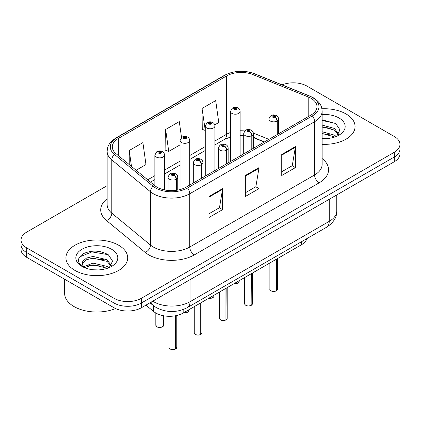 <?xml version="1.0" encoding="UTF-8"?>
<svg xmlns="http://www.w3.org/2000/svg" width="421" height="421" viewBox="0 0 421 421"><rect width="100%" height="100%" fill="white"/><g stroke="black" fill="none" stroke-linecap="round" stroke-linejoin="round"><path stroke-width="0.63" d="M264.256 142.035L253.8 137.809A25.734 14.856 0 0 0 253.358 137.635M306.851 238.628A19.303 11.146 180 0 1 301.436 244.759L183.167 313.04A19.303 11.146 180 0 1 153.707 311.551L145.913 305.13M346.025 113.949A30.88 17.829 0 0 0 321.902 108.776A30.88 17.829 0 0 1 346.025 113.949A30.88 17.829 0 0 1 355.071 126.558A30.88 17.829 0 0 0 346.025 113.949M118.648 245.227A30.88 17.829 0 0 0 84.989 241.359A30.88 17.829 0 0 0 65.929 257.831A30.88 17.829 0 0 0 74.975 270.44A30.88 17.829 0 0 0 108.629 274.308A30.88 17.829 0 0 0 127.695 257.831A30.88 17.829 0 0 0 118.648 245.227A30.88 17.829 0 0 0 84.989 241.359A30.88 17.829 0 0 0 65.929 257.831A30.88 17.829 0 0 0 74.975 270.44A30.88 17.829 0 0 0 108.629 274.308A30.88 17.829 0 0 0 127.695 257.831A30.88 17.829 0 0 0 118.648 245.227M310.951 98.267A20.587 11.888 180 0 1 316.981 106.671A20.587 11.888 180 0 1 310.951 115.075L186.114 187.15A20.587 11.888 180 0 1 154.691 185.566L116.022 153.676A20.587 11.888 180 0 1 112.296 146.861A20.587 11.888 180 0 1 118.327 138.456L226.609 75.943A20.587 11.888 180 0 1 252.974 74.606L308.204 96.935A20.587 11.888 180 0 1 310.951 98.267M312.361 97.451A22.587 13.04 0 0 0 309.346 95.993L254.121 73.664A22.587 13.04 0 0 0 225.193 75.127L116.917 137.641A22.587 13.04 0 0 0 114.386 154.339L153.055 186.224A22.587 13.04 0 0 0 187.529 187.966L312.361 115.891A22.587 13.04 0 0 0 312.361 97.451M107.15 185.672L26.702 232.118A19.303 11.146 0 0 0 21.05 239.996L21.05 249.453A19.303 11.146 0 0 0 26.702 257.336L114.054 307.767L114.054 303.036A19.303 11.146 0 0 0 141.351 303.036L394.298 157.001A19.303 11.146 0 0 0 399.95 149.118A19.303 11.146 0 0 1 394.298 157.001L141.351 303.036A19.303 11.146 0 0 1 114.054 303.036L26.702 252.605L114.054 303.036L114.054 298.31A19.303 11.146 0 0 0 141.351 298.31L394.298 152.27A19.303 11.146 0 0 0 399.95 144.392A19.303 11.146 0 0 0 394.298 136.509L306.946 86.079A19.303 11.146 0 0 0 282.117 84.879M21.05 244.727A19.303 11.146 0 0 0 26.702 252.605A19.303 11.146 0 0 1 21.05 244.727M208.953 196.502L208.953 217.515L222.604 209.637L222.604 188.624L208.953 196.502M208.953 213.789L219.467 207.716L222.546 189.318A5.147 2.973 -120 0 0 222.604 188.624M219.373 207.774L222.604 209.637M281.744 154.475L281.744 175.489L295.395 167.611L295.395 146.597L281.744 154.475M281.744 171.763L292.258 165.695L295.337 147.297A5.147 2.973 -120 0 0 295.395 146.597M292.163 165.748L295.395 167.611M245.348 175.489L245.348 196.502L258.999 188.624L258.999 167.611L245.348 175.489M245.348 192.776L255.863 186.703L258.941 168.311A5.147 2.973 -120 0 0 258.999 167.611M255.768 186.761L258.999 188.624M322.128 144.345A30.88 17.829 0 0 0 355.071 126.558A30.88 17.829 0 0 1 322.128 144.345M21.05 239.996A19.303 11.146 0 0 0 26.702 247.88L114.054 298.31M214.747 124.858L218.767 122.537L215.689 100.582L202.038 108.46L202.259 129.347M136.12 170.252L145.976 164.558L142.898 142.603L129.247 150.486L129.247 164.585M181.525 137.514L179.293 121.59L165.642 129.473L165.863 150.36M165.642 129.473L168.726 151.428L180.062 144.882M168.726 151.428L165.642 150.276M202.038 108.46L205.264 130.331M205.116 130.415L202.038 129.263M129.247 150.486L131.484 166.427M114.054 307.767A19.303 11.146 0 0 0 141.351 307.767L394.298 161.727A19.303 11.146 0 0 0 399.95 153.849L399.95 144.392M276.318 290.874C274.024 291.611 272.266 291.59 271.035 290.806C270.024 289.927 269.635 289.385 269.877 289.169A3.863 2.231 0 0 0 271.008 290.748A3.863 2.231 0 0 0 276.344 290.811L276.26 290.864A3.731 2.152 180 0 1 271.098 290.8M276.344 290.653L276.581 259.104M277.297 134.51L277.297 120.953A3.215 1.937 -122.2 0 0 274.924 117.07A1.61 0.926 0 0 0 274.876 115.786A1.61 0.926 0 0 0 272.598 115.786A1.61 0.926 0 0 0 272.598 117.101A1.61 0.926 0 0 0 274.824 117.127L274.171 116.717A0.642 0.374 180 0 1 273.282 116.706A0.642 0.374 180 0 1 273.092 116.443A0.642 0.374 180 0 1 273.492 116.101A0.642 0.374 180 0 1 274.192 116.18A0.642 0.374 180 0 1 274.381 116.443A0.642 0.374 180 0 1 274.213 116.696L274.924 117.07M274.824 117.127A3.215 1.773 62.1 0 1 276.997 121.122A4.826 2.784 180 0 1 270.324 121.037A4.826 2.784 180 0 1 268.914 119.069C270.145 115.112 272.671 113.965 276.481 115.628C277.844 116.491 278.539 117.638 278.56 119.069A4.826 2.784 180 0 1 277.297 120.953M276.997 134.683L276.997 121.122M276.344 290.811L276.344 259.247M240.117 155.97L240.117 111.428A4.826 2.784 180 0 1 237.139 114.002A4.826 2.784 180 0 1 231.882 113.396A4.826 2.784 180 0 1 230.471 111.428L232.392 108.076A3.215 1.937 57.8 0 1 234.108 108.171A1.61 0.926 0 0 0 234.155 109.455A1.61 0.926 0 0 0 236.434 109.455A1.61 0.926 0 0 0 236.434 108.144A1.61 0.926 0 0 0 234.208 108.118L234.86 108.529A0.642 0.374 180 0 1 235.749 108.539A0.642 0.374 180 0 1 235.939 108.802A0.642 0.374 180 0 1 235.539 109.144A0.642 0.374 180 0 1 234.839 109.065A0.642 0.374 180 0 1 234.65 108.802A0.642 0.374 180 0 1 234.818 108.55L234.108 108.171M234.86 109.076L234.86 108.529M234.208 108.118A3.215 1.773 -117.9 0 0 232.702 107.897A3.215 1.773 -117.9 0 0 232.56 107.992M234.818 109.05L234.818 108.55M251.116 305.425C248.822 306.162 247.059 306.141 245.832 305.357C244.817 304.478 244.433 303.936 244.675 303.72A3.863 2.231 0 0 0 245.806 305.299A3.863 2.231 0 0 0 251.142 305.367L251.053 305.414A3.731 2.152 180 0 1 245.896 305.351M251.142 305.204L251.379 273.661M252.09 149.06L252.09 135.504A3.215 1.937 -122.2 0 0 249.721 131.62A1.61 0.926 0 0 0 249.669 130.336A1.61 0.926 0 0 0 247.395 130.336A1.61 0.926 0 0 0 247.395 131.652A1.61 0.926 0 0 0 249.621 131.678L248.969 131.268A0.642 0.374 180 0 1 248.08 131.257A0.642 0.374 180 0 1 247.89 130.994A0.642 0.374 180 0 1 248.285 130.652A0.642 0.374 180 0 1 248.99 130.731A0.642 0.374 180 0 1 249.174 130.994A0.642 0.374 180 0 1 249.006 131.247L249.721 131.62M249.621 131.678A3.215 1.773 62.1 0 1 251.795 135.678A4.826 2.784 180 0 1 245.122 135.594A4.826 2.784 180 0 1 243.706 133.62C244.943 129.663 247.464 128.516 251.279 130.178C252.642 131.042 253.337 132.189 253.358 133.62A4.826 2.784 180 0 1 252.09 135.504M251.795 149.234L251.795 135.678M251.142 305.367L251.142 273.797M225.909 319.976C223.619 320.713 221.856 320.691 220.625 319.907C219.615 319.029 219.23 318.487 219.467 318.271A3.863 2.231 0 0 0 220.599 319.849A3.863 2.231 0 0 0 225.935 319.918L225.851 319.965A3.731 2.152 180 0 1 220.688 319.902M225.935 319.76L226.177 288.211M226.887 163.611L226.887 150.055A3.215 1.937 -122.2 0 0 224.514 146.171A1.61 0.926 0 0 0 224.467 144.887A1.61 0.926 0 0 0 222.193 144.887A1.61 0.926 0 0 0 222.193 146.203A1.61 0.926 0 0 0 224.414 146.229L223.761 145.819A0.642 0.374 180 0 1 222.872 145.808A0.642 0.374 180 0 1 222.688 145.545A0.642 0.374 180 0 1 223.083 145.203A0.642 0.374 180 0 1 223.783 145.282A0.642 0.374 180 0 1 223.972 145.545A0.642 0.374 180 0 1 223.804 145.798L224.514 146.171M224.414 146.229A3.215 1.773 62.1 0 1 226.587 150.229A4.826 2.784 180 0 1 219.92 150.144A4.826 2.784 180 0 1 218.504 148.171C219.736 144.214 222.262 143.066 226.077 144.729C227.44 145.592 228.129 146.74 228.156 148.171A4.826 2.784 180 0 1 226.887 150.055M226.587 163.785L226.587 150.229M225.935 319.918L225.935 288.348M200.706 334.527C198.412 335.263 196.654 335.242 195.423 334.458C194.413 333.579 194.023 333.037 194.265 332.822A3.863 2.231 0 0 0 195.397 334.4A3.863 2.231 0 0 0 200.733 334.469L200.649 334.516A3.731 2.152 180 0 1 195.486 334.453M200.733 334.311L200.97 302.762M201.685 178.162L201.685 164.606A3.215 1.937 -122.2 0 0 199.312 160.727A1.61 0.926 0 0 0 199.265 159.443A1.61 0.926 0 0 0 196.986 159.443A1.61 0.926 0 0 0 196.986 160.754A1.61 0.926 0 0 0 199.212 160.78L198.559 160.369A0.642 0.374 180 0 1 197.67 160.359A0.642 0.374 180 0 1 197.481 160.096A0.642 0.374 180 0 1 197.881 159.754A0.642 0.374 180 0 1 198.58 159.833A0.642 0.374 180 0 1 198.77 160.096A0.642 0.374 180 0 1 198.601 160.348L199.312 160.727M199.212 160.78A3.215 1.773 62.1 0 1 201.385 164.779A4.826 2.784 180 0 1 194.713 164.695A4.826 2.784 180 0 1 193.302 162.722C194.534 158.764 197.06 157.617 200.87 159.28C202.233 160.143 202.927 161.29 202.954 162.722A4.826 2.784 180 0 1 201.685 164.606M201.385 178.336L201.385 164.779M200.733 334.469L200.733 302.899M175.504 349.077C173.21 349.814 171.447 349.793 170.221 349.009C169.205 348.13 168.821 347.588 169.063 347.378A3.863 2.231 0 0 0 170.195 348.951A3.863 2.231 0 0 0 175.531 349.02L175.441 349.067A3.731 2.152 180 0 1 170.284 349.004M175.531 348.862L175.768 315.703M176.478 190.287L176.478 179.157A3.215 1.937 -122.2 0 0 174.11 175.278A1.61 0.926 0 0 0 174.057 173.994A1.61 0.926 0 0 0 171.784 173.994A1.61 0.926 0 0 0 171.784 175.304A1.61 0.926 0 0 0 174.01 175.331L173.357 174.92A0.642 0.374 180 0 1 172.468 174.91A0.642 0.374 180 0 1 172.278 174.647A0.642 0.374 180 0 1 172.673 174.305A0.642 0.374 180 0 1 173.378 174.383A0.642 0.374 180 0 1 173.568 174.647A0.642 0.374 180 0 1 173.394 174.899L174.11 175.278M174.01 175.331A3.215 1.773 62.1 0 1 176.183 179.33A4.826 2.784 180 0 1 169.51 179.246A4.826 2.784 180 0 1 168.095 177.278C169.331 173.315 171.852 172.168 175.668 173.831C177.03 174.694 177.725 175.841 177.746 177.278A4.826 2.784 180 0 1 176.478 179.157M176.183 190.329L176.183 179.33M175.531 349.02L175.531 315.75M214.915 170.521L214.915 125.979A4.826 2.784 180 0 1 211.937 128.552A4.826 2.784 180 0 1 206.679 127.947A4.826 2.784 180 0 1 205.264 125.979L207.19 122.627A3.215 1.937 57.8 0 1 208.905 122.721A1.61 0.926 0 0 0 208.953 124.006A1.61 0.926 0 0 0 211.226 124.006A1.61 0.926 0 0 0 211.226 122.695A1.61 0.926 0 0 0 209.005 122.669L209.658 123.079A0.642 0.374 180 0 1 210.547 123.09A0.642 0.374 180 0 1 210.732 123.353A0.642 0.374 180 0 1 210.337 123.695A0.642 0.374 180 0 1 209.637 123.616A0.642 0.374 180 0 1 209.447 123.353A0.642 0.374 180 0 1 209.616 123.1L208.905 122.721M209.658 123.627L209.658 123.079M209.005 122.669A3.215 1.773 -117.9 0 0 207.5 122.448A3.215 1.773 -117.9 0 0 207.358 122.543M209.616 123.6L209.616 123.1M189.713 185.077L189.713 140.53A4.826 2.784 180 0 1 186.735 143.103A4.826 2.784 180 0 1 181.472 142.498A4.826 2.784 180 0 1 180.062 140.53L181.988 137.183A3.215 1.937 57.8 0 1 183.703 137.278A1.61 0.926 0 0 0 183.751 138.562A1.61 0.926 0 0 0 186.024 138.562A1.61 0.926 0 0 0 186.024 137.246A1.61 0.926 0 0 0 183.798 137.22L184.451 137.63A0.642 0.374 180 0 1 185.34 137.641A0.642 0.374 180 0 1 185.529 137.904A0.642 0.374 180 0 1 185.135 138.246A0.642 0.374 180 0 1 184.43 138.167A0.642 0.374 180 0 1 184.245 137.904A0.642 0.374 180 0 1 184.414 137.651L183.703 137.278M184.451 138.177L184.451 137.63M183.798 137.22A3.215 1.773 -117.9 0 0 182.298 136.999A3.215 1.773 -117.9 0 0 182.156 137.093M184.414 138.151L184.414 137.651M164.506 189.913L164.506 155.081A4.826 2.784 180 0 1 161.527 157.654A4.826 2.784 180 0 1 156.27 157.049A4.826 2.784 180 0 1 154.86 155.081L156.78 151.734A3.215 1.937 57.8 0 1 158.496 151.828A1.61 0.926 0 0 0 158.543 153.112A1.61 0.926 0 0 0 160.822 153.112A1.61 0.926 0 0 0 160.822 151.797A1.61 0.926 0 0 0 158.596 151.77L159.249 152.181A0.642 0.374 180 0 1 160.138 152.191A0.642 0.374 180 0 1 160.327 152.455A0.642 0.374 180 0 1 159.927 152.797A0.642 0.374 180 0 1 159.227 152.718L159.206 152.202L158.496 151.828M159.249 152.728L159.249 152.181M158.596 151.77A3.215 1.773 -117.9 0 0 157.091 151.555A3.215 1.773 -117.9 0 0 156.949 151.644M159.227 152.718A0.642 0.374 180 0 1 159.038 152.455A0.642 0.374 180 0 1 159.206 152.202M322.128 138.435L325.58 138.641M322.128 131.762L334.474 135.13L336.174 136.499M322.128 133.431L334.779 137.009M322.128 125.09L334.474 128.458L338.652 134.231M322.128 126.758L334.474 130.126L338.321 134.662M322.128 138.609A20.976 12.114 0 0 0 339.026 135.12A20.976 12.114 0 0 0 339.026 117.991A20.976 12.114 0 0 0 322.128 114.501M336.674 136.293L339.957 129.836L335.8 123.574L322.128 119.822M322.128 120.469L335.516 123.385M322.128 127.142L330.874 128.289M322.128 133.81L330.874 134.962M64.639 279.239L64.639 293.453A32.17 18.571 0 0 0 74.064 306.583A32.17 18.571 0 0 0 115.554 308.546M93.299 269.772L98.198 269.919M83.679 266.698L93.046 263.125L107.092 266.409L108.797 267.772M84.542 267.598L93.046 264.788L107.402 268.288M83.826 267.346L82.321 263.82A14.546 8.399 0 0 0 84.668 267.709M82.321 263.82L82.763 261.278L86.526 258.068L93.046 256.452L107.092 259.736L111.27 265.509M82.358 264.025L82.763 262.946L86.526 259.736L93.046 258.12L107.092 261.404L110.944 265.94M109.292 267.567L112.581 261.115L108.423 254.852C100.451 250.411 92.288 249.937 83.942 253.431C77.096 257.663 76.664 262.104 82.648 266.761L82.721 266.809M111.644 249.269A20.976 12.114 0 0 0 81.974 249.269A20.976 12.114 0 0 0 81.974 266.398A20.976 12.114 0 0 0 111.644 266.398A20.976 12.114 0 0 0 111.644 249.269M79.585 256.957L91.899 251.9L108.139 254.663M87.279 259.41L91.899 258.573L103.492 259.568M87.279 266.083L91.899 265.241L103.492 266.235M301.436 241.754L301.436 244.759M153.707 305.888L153.707 311.551M183.167 309.567L183.167 313.04M322.128 158.57A32.17 18.571 180 0 1 319.139 182.846L194.302 254.915A6.436 3.715 60 0 1 189.755 247.038L314.592 174.962A25.734 14.856 0 0 0 322.128 164.458L322.128 111.191A25.734 14.856 180 0 1 314.592 121.695A6.436 3.715 -120 0 0 312.361 115.891M194.302 254.915A32.17 18.571 180 0 1 148.808 254.915A32.17 18.571 180 0 1 145.203 252.437L106.534 220.551A32.17 18.571 180 0 1 107.15 198.754M153.36 247.038A25.734 14.856 0 0 0 189.755 247.038L189.755 193.771A25.734 14.856 180 0 1 150.476 191.787L111.802 159.901A25.734 14.856 180 0 1 107.15 151.376L107.15 204.648A25.734 14.856 0 0 0 111.802 213.168L150.476 245.054A25.734 14.856 0 0 0 153.36 247.038M322.128 111.191C321.718 106.745 321.26 103.05 313.261 97.74L309.877 96.099A6.436 3.015 112 0 0 309.346 95.993M309.877 96.099L254.647 73.77C243.991 69.997 233.871 70.544 224.298 75.412A6.436 3.715 60 0 1 225.193 75.127M116.917 137.641A6.436 3.715 -120 0 0 116.022 137.925C108.002 143.251 107.56 146.94 107.15 151.376M114.386 154.339A6.436 4.305 129.5 0 0 111.802 159.901L111.802 213.168A6.436 4.305 -50.5 0 1 106.534 220.551M254.647 73.77A6.436 3.015 112 0 0 254.121 73.664M153.055 186.224A6.436 4.305 129.5 0 0 150.476 191.787L150.476 245.054A6.436 4.305 -50.5 0 1 145.203 252.437M187.529 187.966A6.436 3.715 60 0 1 189.755 193.771L314.592 121.695L314.592 174.962A6.436 3.715 60 0 0 319.139 182.846M141.351 298.31L141.351 307.767M394.298 152.27L394.298 161.727M26.702 247.88L26.702 257.336M118.327 138.456L118.327 155.581M308.204 96.935L308.204 116.664M252.974 74.606L252.974 131.962M268.898 139.356L253.316 133.057M244.796 130.957A20.587 11.888 0 0 0 240.117 130.784M230.471 132.499A20.587 11.888 0 0 0 226.609 134.252L214.915 141.003M226.609 75.943L226.609 134.252A11.583 6.689 60 0 1 224.209 139.551L214.915 144.919M205.264 146.571L189.713 155.554M180.062 161.122L164.506 170.105M154.86 175.678L147.708 179.804M264.488 141.903L255.273 138.177A11.583 5.426 -68 0 1 253.358 135.773M245.348 176.157L258.941 168.311M281.744 155.144L295.337 147.297M208.953 197.17L222.546 189.318M152.744 301.183A25.734 14.856 0 0 0 153.633 301.725A25.734 14.856 0 0 0 190.029 301.725L329.238 221.351A25.734 14.856 0 0 0 336.779 210.842C336.968 217.231 333.564 222.698 326.575 227.24L187.361 307.614A12.867 7.431 60 0 0 190.029 301.725L190.029 279.66M329.238 199.286L329.238 221.351A12.867 7.431 60 0 1 326.575 227.24M151.06 302.157A12.867 8.604 129.5 0 0 153.102 305.409L149.944 302.804M276.581 290.674A3.863 2.231 0 0 0 277.597 289.169L277.597 258.52M234.087 283.643A3.863 2.231 0 0 0 239.154 281.528L238.87 282.391L237.144 283.533L234.018 283.68M237.976 283.128A3.731 2.152 180 0 1 234.05 283.665M251.379 305.225A3.863 2.231 0 0 0 252.395 303.72L252.395 273.071M226.177 319.781A3.863 2.231 0 0 0 227.187 318.271L227.187 287.622M200.97 334.332A3.863 2.231 0 0 0 201.985 332.822L201.985 302.173M175.768 348.883A3.863 2.231 0 0 0 176.783 347.378L176.783 315.487M208.879 298.194A3.863 2.231 0 0 0 213.952 296.079L213.668 296.942L211.942 298.084L208.811 298.231M212.773 297.679A3.731 2.152 180 0 1 208.848 298.215M183.677 312.745A3.863 2.231 0 0 0 188.745 310.63L188.466 311.493L186.74 312.635L183.609 312.787M187.571 312.229A3.731 2.152 180 0 1 183.64 312.766M156.954 326.759A3.863 2.231 0 0 0 161.159 327.238A3.863 2.231 0 0 0 163.543 325.18C164.832 326.159 159.485 328.533 156.98 326.817L155.823 325.18A3.863 2.231 0 0 0 156.954 326.759M162.364 326.785A3.731 2.152 180 0 1 157.044 326.812M224.298 75.412L116.022 137.925M255.273 138.177L253.358 137.483M243.706 135.741L240.117 135.678M230.471 137.035L224.209 139.551M205.264 150.492L189.713 159.47M180.062 165.043L164.506 174.02M154.86 179.593L150.502 182.109M187.361 307.614C177.009 312.819 166.653 312.819 156.296 307.614L153.102 305.409M336.779 210.842L336.779 194.934M269.877 289.169L269.877 262.978M268.914 139.351L268.914 119.069M278.56 133.778L278.56 119.069M277.597 289.169L276.555 290.732M239.154 281.528L239.154 280.718M240.117 111.428C240.096 109.997 239.402 108.844 238.039 107.986C236.27 107.071 234.492 107.039 232.702 107.897M230.471 161.543L230.471 111.428M244.675 303.72L244.675 277.528M243.706 153.902L243.706 133.62M253.358 148.329L253.358 133.62M252.395 303.72L251.353 305.288M219.467 318.271L219.467 292.079M218.504 168.453L218.504 148.171M228.156 162.88L228.156 148.171M227.187 318.271L226.151 319.839M194.265 332.822L194.265 306.63M193.302 183.003L193.302 162.722M202.954 177.43L202.954 162.722M201.985 332.822L200.943 334.39M169.063 347.378L169.063 316.303M168.095 190.466L168.095 177.278M177.746 190.082L177.746 177.278M176.783 347.378L175.741 348.941M213.952 296.079L213.952 295.268M214.915 125.979C214.894 124.548 214.2 123.4 212.837 122.537C211.068 121.622 209.29 121.59 207.5 122.448M205.264 176.094L205.264 125.979M188.745 310.63L188.745 309.819M189.713 140.53C189.687 139.098 188.997 137.951 187.634 137.088C185.861 136.172 184.082 136.141 182.298 136.999M180.062 189.571L180.062 140.53M163.543 325.18L163.543 315.755M155.823 325.18L155.823 313.013M164.506 155.081C164.485 153.649 163.79 152.502 162.427 151.639C160.659 150.723 158.88 150.697 157.091 151.555M154.86 185.698L154.86 155.081"/></g></svg>
